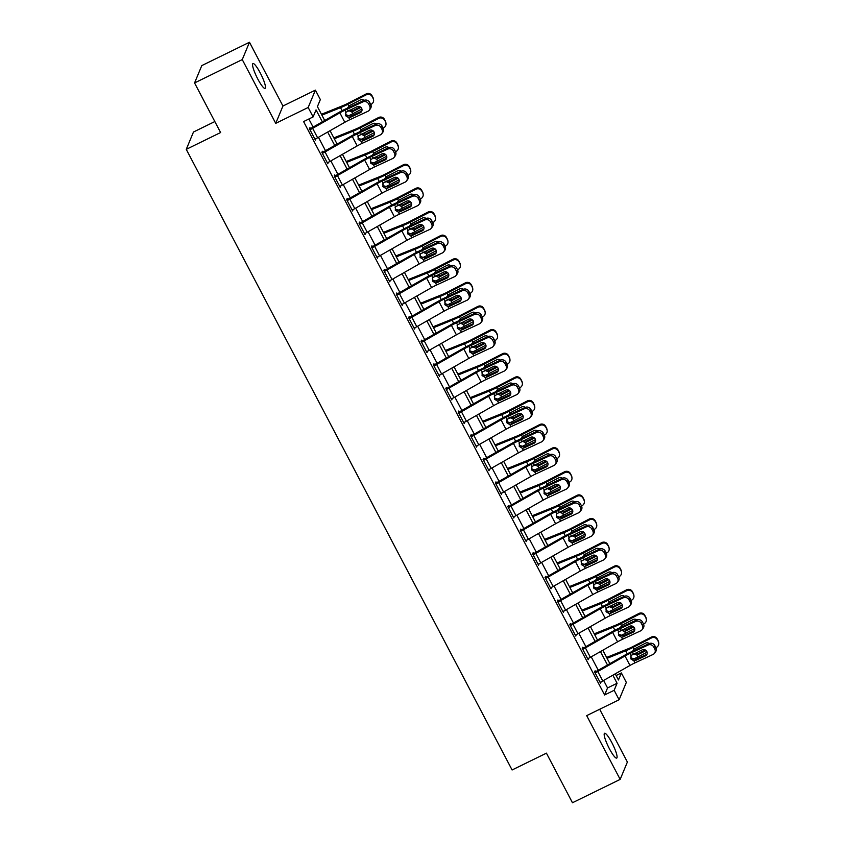 <?xml version="1.0" encoding="UTF-8"?>
<svg xmlns="http://www.w3.org/2000/svg" width="845" height="845" viewBox="0 0 845 845"><rect width="100%" height="100%" fill="white"/><g stroke="black" fill="none" stroke-linecap="round" stroke-linejoin="round"><path stroke-width="1.27" d="M611.875 742.692A13.816 2.472 63.9 0 0 604.555 733.28A13.816 2.472 63.9 0 0 609.382 748.691A13.816 2.472 63.9 0 0 616.702 758.102A13.816 2.472 63.9 0 0 611.875 742.692M260.26 72.955A13.816 2.472 63.9 0 0 252.93 63.544A13.816 2.472 63.9 0 0 257.757 78.955A13.816 2.472 63.9 0 0 265.087 88.366A13.816 2.472 63.9 0 0 260.26 72.955M616.111 675.535L621.381 672.958L626.335 682.411L619.121 699.745L614.157 690.302L617.082 683.267L612.847 675.197M214.831 121.553L193.473 132.021L186.259 149.354L512.091 769.975L546.43 753.159L572.466 802.75L620.167 779.396L627.381 762.053L599.675 709.272M186.259 149.354L220.598 132.538L194.561 82.947L201.786 65.604L249.476 42.25L242.261 59.594L275.734 123.349L308.171 107.473L315.386 90.13L320.35 99.573L317.414 106.607L324.712 120.497M275.734 123.349L282.948 106.016L249.476 42.25M282.948 106.016L315.386 90.13M194.561 82.947L242.261 59.594M322.336 121.849L316.051 109.892L313.125 116.916L303.587 121.585L604.619 694.97L607.544 687.946L603.615 680.457M598.271 670.265L591.215 656.84M585.87 646.647L578.825 633.222M573.47 623.029L566.425 609.615M561.069 599.422L554.024 585.997M548.669 575.804L541.624 562.379M536.269 552.186L529.223 538.761M523.879 528.569L516.834 515.154M511.478 504.951L504.433 491.536M499.078 481.344L492.033 467.919M486.678 457.726L479.633 444.301M474.277 434.108L467.232 420.683M461.888 410.49L454.832 397.076M449.487 386.873L442.442 373.458M437.087 363.265L430.042 349.841M424.686 339.648L417.641 326.223M412.286 316.03L405.241 302.605M399.886 292.412L392.84 278.998M387.496 268.794L380.451 255.38M375.095 245.187L368.05 231.762M362.695 221.57L355.65 208.145M350.295 197.952L343.25 184.527M337.894 174.334L330.849 160.92M325.505 150.727L318.449 137.302M313.104 127.109L308.847 119.008M369.328 110.125A4.32 4.067 -143.4 0 0 369.603 105.805L370.68 104.357A4.32 4.067 36.6 0 1 370.416 108.667L369.328 110.125A4.32 4.067 -143.4 0 1 367.85 111.329L349.819 119.705A10.795 1.648 152.3 0 0 344.813 122.293L317.604 137.788A7.552 1.151 -27.7 0 1 314.932 139.203L309.967 129.75A7.552 1.151 -27.7 0 0 312.639 128.345L339.859 112.839A10.795 1.648 152.3 0 1 344.855 110.262L362.896 101.875L363.973 100.418L345.943 108.804A16.192 2.472 152.3 0 0 338.433 112.681L311.224 128.176L310.453 128.577L309.957 127.637L309.471 128.81L315.428 140.143L315.798 138.76M381.729 133.742A4.32 4.067 -143.4 0 0 382.003 129.422L383.081 127.965A4.32 4.067 36.6 0 1 382.817 132.285L381.729 133.742A4.32 4.067 -143.4 0 1 380.25 134.936L362.22 143.323A10.795 1.648 152.3 0 0 357.213 145.9L329.994 161.406A7.552 1.151 -27.7 0 1 327.332 162.81L322.367 153.367A7.552 1.151 -27.7 0 0 325.04 151.952L352.249 136.457A10.795 1.648 152.3 0 1 357.255 133.869L375.286 125.493L376.374 124.035L358.343 132.422A16.192 2.472 152.3 0 0 350.833 136.298L322.853 152.195L322.357 151.255L321.871 152.427L327.818 163.761L328.198 162.377M394.129 157.35A4.32 4.067 -143.4 0 0 394.404 153.04L395.481 151.582A4.32 4.067 36.6 0 1 395.207 155.902L394.129 157.35A4.32 4.067 -143.4 0 1 392.65 158.554L374.61 166.93A10.795 1.648 152.3 0 0 369.614 169.518L342.394 185.023A7.552 1.151 -27.7 0 1 339.722 186.428L334.768 176.985A7.552 1.151 -27.7 0 0 337.44 175.57L364.649 160.075A10.795 1.648 152.3 0 1 369.656 157.487L387.686 149.111L388.774 147.653L370.733 156.029A16.192 2.472 152.3 0 0 363.234 159.906L335.254 175.813L334.757 174.873L334.271 176.045L340.218 187.379L340.598 185.995M406.529 180.967A4.32 4.067 -143.4 0 0 406.804 176.658L407.882 175.2A4.32 4.067 36.6 0 1 407.607 179.51L406.529 180.967A4.32 4.067 -143.4 0 1 405.051 182.171L387.01 190.547A10.795 1.648 152.3 0 0 382.014 193.135L354.794 208.63A7.552 1.151 -27.7 0 1 352.122 210.046L347.168 200.603A7.552 1.151 -27.7 0 0 349.83 199.188L377.05 183.692A10.795 1.648 152.3 0 1 382.056 181.105L400.086 172.729L401.164 171.271L383.134 179.647A16.192 2.472 152.3 0 0 375.634 183.523L347.654 199.431L347.158 198.48L346.672 199.652L352.618 210.986L352.999 209.613M418.93 204.585A4.32 4.067 -143.4 0 0 419.194 200.276L420.282 198.818A4.32 4.067 36.6 0 1 420.007 203.127L418.93 204.585A4.32 4.067 -143.4 0 1 417.441 205.789L399.41 214.165A10.795 1.648 152.3 0 0 394.404 216.753L367.195 232.248A7.552 1.151 -27.7 0 1 364.522 233.664L359.558 224.221A7.552 1.151 -27.7 0 0 362.23 222.805L389.45 207.3A10.795 1.648 152.3 0 1 394.457 204.722L412.487 196.336L413.564 194.889L395.534 203.265A16.192 2.472 152.3 0 0 388.035 207.141L360.054 223.048L359.558 222.098L359.062 223.27L365.019 234.604L365.399 233.22M431.32 228.203A4.32 4.067 -143.4 0 0 431.594 223.883L432.682 222.436A4.32 4.067 36.6 0 1 432.408 226.745L431.32 228.203A4.32 4.067 -143.4 0 1 429.841 229.407L411.811 237.783A10.795 1.648 152.3 0 0 406.804 240.371L379.595 255.866A7.552 1.151 -27.7 0 1 376.923 257.281L371.958 247.828A7.552 1.151 -27.7 0 0 374.631 246.423L401.85 230.917A10.795 1.648 152.3 0 1 406.846 228.34L424.887 219.953L425.964 218.496L407.934 226.882A16.192 2.472 152.3 0 0 400.424 230.759L373.215 246.254L372.444 246.655L371.948 245.715L371.462 246.888L377.419 258.221L377.789 256.838M443.72 251.821A4.32 4.067 -143.4 0 0 443.995 247.5L445.072 246.043A4.32 4.067 36.6 0 1 444.808 250.363L443.72 251.821A4.32 4.067 -143.4 0 1 442.241 253.014L424.211 261.401A10.795 1.648 152.3 0 0 419.204 263.978L391.985 279.484A7.552 1.151 -27.7 0 1 389.323 280.889L384.359 271.446A7.552 1.151 -27.7 0 0 387.031 270.03L414.251 254.535A10.795 1.648 152.3 0 1 419.247 251.947L437.277 243.571L438.365 242.114L420.335 250.5A16.192 2.472 152.3 0 0 412.825 254.377L384.845 270.273L384.348 269.333L383.862 270.506L389.82 281.839L390.189 280.455M456.12 275.428A4.32 4.067 -143.4 0 0 456.395 271.118L457.472 269.661A4.32 4.067 36.6 0 1 457.208 273.981L456.12 275.428A4.32 4.067 -143.4 0 1 454.642 276.632L436.611 285.008A10.795 1.648 152.3 0 0 431.605 287.596L404.385 303.101A7.552 1.151 -27.7 0 1 401.713 304.506L396.759 295.063A7.552 1.151 -27.7 0 0 399.431 293.648L426.64 278.153A10.795 1.648 152.3 0 1 431.647 275.565L449.677 267.189L450.765 265.731L432.724 274.107A16.192 2.472 152.3 0 0 425.225 277.984L397.245 293.891L396.749 292.951L396.263 294.113L402.209 305.457L402.59 304.073M468.521 299.046A4.32 4.067 -143.4 0 0 468.795 294.736L469.873 293.278A4.32 4.067 36.6 0 1 469.598 297.588L468.521 299.046A4.32 4.067 -143.4 0 1 467.042 300.25L449.001 308.626A10.795 1.648 152.3 0 0 444.005 311.213L416.786 326.709A7.552 1.151 -27.7 0 1 414.113 328.124L409.16 318.681A7.552 1.151 -27.7 0 0 411.832 317.266L439.041 301.771A10.795 1.648 152.3 0 1 444.047 299.183L462.078 290.807L463.166 289.349L445.125 297.725A16.192 2.472 152.3 0 0 437.625 301.602L409.645 317.509L409.149 316.558L408.663 317.731L414.61 329.064L414.99 327.68M480.921 322.663A4.32 4.067 -143.4 0 0 481.185 318.354L482.273 316.896A4.32 4.067 36.6 0 1 481.999 321.206L480.921 322.663A4.32 4.067 -143.4 0 1 479.432 323.867L461.402 332.243A10.795 1.648 152.3 0 0 456.406 334.831L429.186 350.326A7.552 1.151 -27.7 0 1 426.514 351.742L421.56 342.288A7.552 1.151 -27.7 0 0 424.222 340.884L451.441 325.378A10.795 1.648 152.3 0 1 456.448 322.801L474.478 314.414L475.555 312.967L457.525 321.343A16.192 2.472 152.3 0 0 450.026 325.219L422.046 341.126L421.549 340.176L421.063 341.348L427.01 352.682L427.39 351.298M493.322 346.281A4.32 4.067 -143.4 0 0 493.586 341.961L494.674 340.514A4.32 4.067 36.6 0 1 494.399 344.823L493.322 346.281A4.32 4.067 -143.4 0 1 491.832 347.475L473.802 355.861A10.795 1.648 152.3 0 0 468.795 358.438L441.586 373.944A7.552 1.151 -27.7 0 1 438.914 375.36L433.95 365.906A7.552 1.151 -27.7 0 0 436.622 364.501L463.842 348.996A10.795 1.648 152.3 0 1 468.838 346.408L486.878 338.032L487.956 336.574L469.926 344.961A16.192 2.472 152.3 0 0 462.416 348.837L434.446 364.734L433.95 363.794L433.453 364.966L439.411 376.3L439.78 374.916M505.711 369.888A4.32 4.067 -143.4 0 0 505.986 365.579L507.063 364.121A4.32 4.067 36.6 0 1 506.799 368.441L505.711 369.888A4.32 4.067 -143.4 0 1 504.233 371.092L486.202 379.479A10.795 1.648 152.3 0 0 481.196 382.056L453.976 397.562A7.552 1.151 -27.7 0 1 451.314 398.967L446.35 389.524A7.552 1.151 -27.7 0 0 449.022 388.108L476.242 372.613A10.795 1.648 152.3 0 1 481.238 370.025L499.279 361.649L500.356 360.192L482.326 368.568A16.192 2.472 152.3 0 0 474.816 372.444L447.607 387.95L446.836 388.351L446.34 387.411L445.854 388.584L451.811 399.917L452.181 398.534M518.112 393.506A4.32 4.067 -143.4 0 0 518.386 389.196L519.464 387.739A4.32 4.067 36.6 0 1 519.2 392.048L518.112 393.506A4.32 4.067 -143.4 0 1 516.633 394.71L498.603 403.086A10.795 1.648 152.3 0 0 493.596 405.674L466.377 421.169A7.552 1.151 -27.7 0 1 463.704 422.584L458.75 413.142A7.552 1.151 -27.7 0 0 461.423 411.726L488.632 396.231A10.795 1.648 152.3 0 1 493.638 393.643L511.669 385.267L512.757 383.81L494.726 392.186A16.192 2.472 152.3 0 0 487.216 396.062L459.236 411.969L458.74 411.019L458.254 412.191L464.201 423.535L464.581 422.151M530.512 417.124A4.32 4.067 -143.4 0 0 530.787 412.814L531.864 411.357A4.32 4.067 36.6 0 1 531.589 415.666L530.512 417.124A4.32 4.067 -143.4 0 1 529.033 418.328L510.993 426.704A10.795 1.648 152.3 0 0 505.997 429.292L478.777 444.787A7.552 1.151 -27.7 0 1 476.105 446.202L471.151 436.759A7.552 1.151 -27.7 0 0 473.823 435.344L501.032 419.849A10.795 1.648 152.3 0 1 506.039 417.261L524.069 408.885L525.157 407.427L507.116 415.803A16.192 2.472 152.3 0 0 499.617 419.68L471.637 435.587L471.14 434.636L470.654 435.809L476.601 447.142L476.981 445.759M542.912 440.741A4.32 4.067 -143.4 0 0 543.177 436.432L544.264 434.974A4.32 4.067 36.6 0 1 543.99 439.284L542.912 440.741A4.32 4.067 -143.4 0 1 541.434 441.946L523.393 450.322A10.795 1.648 152.3 0 0 518.397 452.909L491.177 468.405A7.552 1.151 -27.7 0 1 488.505 469.82L483.551 460.367A7.552 1.151 -27.7 0 0 486.213 458.962L513.433 443.456A10.795 1.648 152.3 0 1 518.439 440.879L536.469 432.492L537.547 431.045L519.517 439.421A16.192 2.472 152.3 0 0 512.017 443.298L484.037 459.194L483.541 458.254L483.055 459.426L489.001 470.76L489.382 469.376M555.313 464.359A4.32 4.067 -143.4 0 0 555.577 460.039L556.665 458.592A4.32 4.067 36.6 0 1 556.39 462.902L555.313 464.359A4.32 4.067 -143.4 0 1 553.824 465.553L535.793 473.939A10.795 1.648 152.3 0 0 530.787 476.517L503.578 492.022A7.552 1.151 -27.7 0 1 500.905 493.438L495.941 483.984A7.552 1.151 -27.7 0 0 498.613 482.579L525.833 467.074A10.795 1.648 152.3 0 1 530.84 464.486L548.87 456.11L549.947 454.652L531.917 463.039A16.192 2.472 152.3 0 0 524.407 466.915L496.437 482.812L495.941 481.872L495.445 483.044L501.402 494.378L501.782 492.994M567.703 487.966A4.32 4.067 -143.4 0 0 567.977 483.657L569.065 482.199A4.32 4.067 36.6 0 1 568.791 486.519L567.703 487.966A4.32 4.067 -143.4 0 1 566.224 489.17L548.194 497.557A10.795 1.648 152.3 0 0 543.187 500.134L515.978 515.64A7.552 1.151 -27.7 0 1 513.306 517.045L508.341 507.602A7.552 1.151 -27.7 0 0 511.014 506.187L538.233 490.691A10.795 1.648 152.3 0 1 543.229 488.104L561.27 479.728L562.347 478.27L544.317 486.646A16.192 2.472 152.3 0 0 536.807 490.522L509.598 506.028L508.827 506.43L508.331 505.49L507.845 506.662L513.802 517.996L514.172 516.612M580.103 511.584A4.32 4.067 -143.4 0 0 580.378 507.275L581.455 505.817A4.32 4.067 36.6 0 1 581.191 510.126L580.103 511.584A4.32 4.067 -143.4 0 1 578.624 512.788L560.594 521.164A10.795 1.648 152.3 0 0 555.587 523.752L528.368 539.247A7.552 1.151 -27.7 0 1 525.706 540.663L520.742 531.22A7.552 1.151 -27.7 0 0 523.414 529.804L550.634 514.309A10.795 1.648 152.3 0 1 555.63 511.721L573.66 503.345L574.748 501.888L556.718 510.264A16.192 2.472 152.3 0 0 549.208 514.14L521.228 530.047L520.731 529.097L520.245 530.269L526.203 541.613L526.572 540.23M592.503 535.202A4.32 4.067 -143.4 0 0 592.778 530.892L593.855 529.435A4.32 4.067 36.6 0 1 593.591 533.744L592.503 535.202A4.32 4.067 -143.4 0 1 591.025 536.406L572.995 544.782A10.795 1.648 152.3 0 0 567.988 547.37L540.768 562.865A7.552 1.151 -27.7 0 1 538.096 564.28L533.142 554.838A7.552 1.151 -27.7 0 0 535.814 553.422L563.023 537.916A10.795 1.648 152.3 0 1 568.03 535.339L586.06 526.953L587.148 525.505L569.107 533.882A16.192 2.472 152.3 0 0 561.608 537.758L533.628 553.665L533.132 552.714L532.646 553.887L538.592 565.22L538.973 563.837M604.904 558.82A4.32 4.067 -143.4 0 0 605.178 554.5L606.256 553.053A4.32 4.067 36.6 0 1 605.981 557.362L604.904 558.82A4.32 4.067 -143.4 0 1 603.425 560.024L585.384 568.4A10.795 1.648 152.3 0 0 580.388 570.988L553.169 586.483A7.552 1.151 -27.7 0 1 550.496 587.898L545.543 578.445A7.552 1.151 -27.7 0 0 548.204 577.04L575.424 561.534A10.795 1.648 152.3 0 1 580.43 558.957L598.461 550.57L599.549 549.123L581.508 557.499A16.192 2.472 152.3 0 0 574.009 561.376L546.028 577.272L545.532 576.332L545.046 577.505L550.993 588.838L551.373 587.455M617.304 582.437A4.32 4.067 -143.4 0 0 617.568 578.117L618.656 576.67A4.32 4.067 36.6 0 1 618.382 580.98L617.304 582.437A4.32 4.067 -143.4 0 1 615.815 583.631L597.785 592.018A10.795 1.648 152.3 0 0 592.789 594.595L565.569 610.101A7.552 1.151 -27.7 0 1 562.897 611.505L557.932 602.062A7.552 1.151 -27.7 0 0 560.605 600.647L587.824 585.152A10.795 1.648 152.3 0 1 592.831 582.564L610.861 574.188L611.938 572.73L593.908 581.117A16.192 2.472 152.3 0 0 586.409 584.994L558.429 600.89L557.932 599.95L557.446 601.122L563.393 612.456L563.773 611.072M629.705 606.045A4.32 4.067 -143.4 0 0 629.969 601.735L631.057 600.277A4.32 4.067 36.6 0 1 630.782 604.597L629.705 606.045A4.32 4.067 -143.4 0 1 628.215 607.249L610.185 615.625A10.795 1.648 152.3 0 0 605.178 618.213L577.969 633.718A7.552 1.151 -27.7 0 1 575.297 635.123L570.333 625.68A7.552 1.151 -27.7 0 0 573.005 624.265L600.225 608.77A10.795 1.648 152.3 0 1 605.221 606.182L623.261 597.806L624.339 596.348L606.309 604.724A16.192 2.472 152.3 0 0 598.799 608.601L571.59 624.106L570.819 624.508L570.333 623.568L569.836 624.74L575.794 636.074L576.163 634.69M642.094 629.662A4.32 4.067 -143.4 0 0 642.369 625.353L643.446 623.895A4.32 4.067 36.6 0 1 643.182 628.205L642.094 629.662A4.32 4.067 -143.4 0 1 640.616 630.866L622.585 639.242A10.795 1.648 152.3 0 0 617.579 641.83L590.359 657.326A7.552 1.151 -27.7 0 1 587.697 658.741L582.733 649.298A7.552 1.151 -27.7 0 0 585.405 647.883L612.625 632.387A10.795 1.648 152.3 0 1 617.621 629.8L635.662 621.424L636.739 619.966L618.709 628.342A16.192 2.472 152.3 0 0 611.199 632.218L583.99 647.724L583.219 648.126L582.723 647.175L582.237 648.347L588.194 659.681L588.564 658.308M654.495 653.28A4.32 4.067 -143.4 0 0 654.769 648.971L655.847 647.513A4.32 4.067 36.6 0 1 655.583 651.822L654.495 653.28A4.32 4.067 -143.4 0 1 653.016 654.484L634.986 662.86A10.795 1.648 152.3 0 0 629.979 665.448L602.76 680.943A7.552 1.151 -27.7 0 1 600.087 682.359L595.134 672.916A7.552 1.151 -27.7 0 0 597.806 671.5L625.015 655.995A10.795 1.648 152.3 0 1 630.021 653.417L648.052 645.031L649.14 643.584L631.109 651.96A16.192 2.472 152.3 0 0 623.599 655.836L595.619 671.743L595.123 670.793L594.637 671.965L600.584 683.299L600.964 681.915M619.121 699.745L586.683 715.63L620.167 779.396M604.619 694.97L614.157 690.302M313.125 116.916L308.171 107.473M615.223 673.845L618.455 679.993L621.381 672.958M330.068 130.69L337.113 144.115M342.457 154.308L349.503 167.722M354.858 177.925L361.903 191.34M367.258 201.532L374.303 214.957M379.658 225.15L386.704 238.575M392.059 248.768L399.104 262.193M404.449 272.386L411.504 285.8M416.849 295.993L423.894 309.418M429.249 319.611L436.295 333.036M441.65 343.228L448.695 356.653M454.05 366.846L461.095 380.271M466.451 390.464L473.496 403.878M478.84 414.071L485.886 427.496M491.241 437.689L498.286 451.114M503.641 461.307L510.686 474.732M516.041 484.924L523.087 498.339M528.442 508.542L535.487 521.957M540.832 532.149L547.887 545.574M553.232 555.767L560.277 569.192M565.632 579.385L572.678 592.81M578.033 603.003L585.078 616.417M590.433 626.62L597.478 640.035M602.823 650.227L609.879 663.652M607.502 665.004L600.446 651.59M595.102 641.387L588.057 627.972M582.701 617.779L575.656 604.355M570.301 594.162L563.256 580.737M557.901 570.544L550.855 557.119M545.5 546.926L538.455 533.512M533.111 523.308L526.055 509.894M520.71 499.701L513.665 486.276M508.31 476.084L501.265 462.659M495.909 452.466L488.864 439.041M483.509 428.848L476.464 415.434M471.119 405.23L464.063 391.816M458.719 381.623L451.674 368.198M446.318 358.005L439.273 344.58M433.918 334.388L426.873 320.963M421.518 310.77L414.472 297.355M409.117 287.163L402.072 273.738M396.727 263.545L389.682 250.12M384.327 239.927L377.282 226.502M371.927 216.309L364.882 202.895M359.526 192.692L352.481 179.277M347.126 169.084L340.081 155.66M334.736 145.467L327.68 132.042M607.544 687.946L617.082 683.267M315.037 139.404L315.914 138.971M327.438 163.022L328.314 162.589M339.827 186.629L340.704 186.206M352.228 210.247L353.104 209.824M364.628 233.864L365.505 233.431M377.028 257.482L377.905 257.049M389.429 281.1L390.305 280.667M401.819 304.707L402.706 304.284M414.219 328.325L415.096 327.892M426.619 351.942L427.496 351.509M439.02 375.56L439.896 375.127M451.42 399.178L452.297 398.745M463.82 422.785L464.697 422.363M476.21 446.403L477.087 445.97M488.611 470.021L489.487 469.588M501.011 493.638L501.888 493.205M513.411 517.246L514.288 516.823M525.812 540.863L526.688 540.441M538.202 564.481L539.089 564.048M550.602 588.099L551.479 587.666M563.002 611.717L563.879 611.284M575.403 635.324L576.279 634.901M587.803 658.942L588.68 658.519M600.203 682.559L601.08 682.126M310.453 128.577L309.576 129.01M345.563 112.934L345.932 114.719L350.569 116.283L350.316 117.36L360.234 112.755L361.311 111.297L350.569 116.283M370.68 104.357L369.698 102.467L368.61 103.924A4.32 4.067 -143.4 0 0 362.896 101.875M361.311 111.297A3.454 3.253 -143.4 0 0 361.85 110.98M363.973 100.418A4.32 4.067 36.6 0 1 369.698 102.467M369.603 105.805L368.61 103.924M350.316 117.36L348.753 117.666L345.679 115.776L345.922 112.29L357.055 106.702A3.454 3.253 36.6 0 1 361.417 111.783A3.454 3.253 36.6 0 1 360.234 112.755M347.527 116.251A16.192 2.472 -27.7 0 0 352.777 113.737L361.913 109.047M370.754 104.495L371.282 104.231A4.32 4.257 172.5 0 0 373.131 98.474L373.015 97.608A4.32 4.257 -7.5 0 1 373.469 99.013L373.575 99.89M321.913 115.163L340.524 107.664A16.192 2.472 -27.7 0 0 347.813 104.294L366.318 94.777L366.212 93.911A4.32 4.257 -7.5 0 1 372.022 95.717L373.015 97.608M321.449 114.286L342.838 105.667A10.795 1.648 -27.7 0 0 347.707 103.428L366.212 93.911M360.921 107.4L351.858 111.984L347.791 110.262M347.464 108.097L349.291 105.699L360.308 100.027A3.454 3.412 -7.5 0 1 364.058 100.386M372.022 95.717L373.131 98.474M372.138 96.583A4.32 4.257 172.5 0 0 366.318 94.777M349.566 110.188L353.199 110.441L360.171 106.85M322.853 152.195L321.977 152.628M357.953 136.552L358.333 138.337L362.97 139.9L362.716 140.978L372.634 136.362L373.712 134.915L362.97 139.9M383.081 127.965L382.088 126.085L381.01 127.532A4.32 4.067 -143.4 0 0 375.286 125.493M373.712 134.915A3.454 3.253 -143.4 0 0 374.25 134.598M376.374 124.035A4.32 4.067 36.6 0 1 382.088 126.085M382.003 129.422L381.01 127.532M362.716 140.978L361.153 141.284L358.079 139.393L358.322 135.908L369.455 130.32A3.454 3.253 36.6 0 1 373.817 135.401A3.454 3.253 36.6 0 1 372.634 136.362M335.254 175.813L334.377 176.246M370.353 160.159L370.733 161.955L375.37 163.518L375.106 164.585L385.024 159.98L386.112 158.522L375.37 163.518M395.481 151.582L394.488 149.692L393.411 151.149A4.32 4.067 -143.4 0 0 387.686 149.111M386.112 158.522A3.454 3.253 -143.4 0 0 386.64 158.205M388.774 147.653A4.32 4.067 36.6 0 1 394.488 149.692M394.404 153.04L393.411 151.149M375.106 164.585L373.543 164.902L370.48 163.011L370.723 159.525L381.855 153.938A3.454 3.253 36.6 0 1 386.218 159.018A3.454 3.253 36.6 0 1 385.024 159.98M347.654 199.431L346.777 199.853M382.753 183.777L383.134 185.573L387.77 187.136L387.506 188.203L397.425 183.597L398.513 182.14L387.77 187.136M407.882 175.2L406.889 173.309L405.811 174.767A4.32 4.067 -143.4 0 0 400.086 172.729M398.513 182.14A3.454 3.253 -143.4 0 0 399.041 181.823M401.164 171.271A4.32 4.067 36.6 0 1 406.889 173.309M406.804 176.658L405.811 174.767M387.506 188.203L385.943 188.519L382.88 186.629L383.123 183.143L394.256 177.556A3.454 3.253 36.6 0 1 398.608 182.636A3.454 3.253 36.6 0 1 397.425 183.597M359.928 139.858A16.192 2.472 -27.7 0 0 365.177 137.355L374.314 132.654M383.155 128.113L383.683 127.838A4.32 4.257 172.5 0 0 385.531 122.092L385.415 121.226A4.32 4.257 -7.5 0 1 385.869 122.631L385.975 123.507M334.303 138.77L352.925 131.281A16.192 2.472 -27.7 0 0 360.213 127.912L378.718 118.395L378.602 117.529A4.32 4.257 -7.5 0 1 384.422 119.335L385.415 121.226M333.849 137.904L355.238 129.285A10.795 1.648 -27.7 0 0 360.097 127.035L378.602 117.529M373.321 131.007L364.258 135.601L360.192 133.88M359.864 131.714L361.132 129.665L372.708 123.645A3.454 3.412 -7.5 0 1 376.458 124.004M384.422 119.335L385.531 122.092M384.538 120.201A4.32 4.257 172.5 0 0 378.718 118.395M361.966 133.806L365.589 134.049L372.571 130.468M372.328 163.476A16.192 2.472 -27.7 0 0 377.578 160.972L386.714 156.272M395.555 151.73L396.083 151.456A4.32 4.257 172.5 0 0 397.932 145.71L397.815 144.844A4.32 4.257 -7.5 0 1 398.259 146.248L398.375 147.114M346.703 162.388L365.325 154.899A16.192 2.472 -27.7 0 0 372.613 151.53L391.119 142.013L391.003 141.147A4.32 4.257 -7.5 0 1 396.823 142.953L397.815 144.844M346.249 161.511L367.638 152.903A10.795 1.648 -27.7 0 0 372.497 150.653L391.003 141.147M385.711 154.624L376.648 159.219L372.592 157.487M372.254 155.322L374.082 152.924L385.109 147.262A3.454 3.412 -7.5 0 1 388.858 147.611M396.823 142.953L397.932 145.71M396.939 143.819A4.32 4.257 172.5 0 0 391.119 142.013M374.356 157.413L377.99 157.666L384.971 154.086M384.728 187.094A16.192 2.472 -27.7 0 0 389.967 184.59L399.104 179.89M407.955 175.348L408.473 175.073A4.32 4.257 172.5 0 0 410.332 169.327L410.216 168.451A4.32 4.257 -7.5 0 1 410.659 169.866L410.776 170.732M359.104 186.006L377.715 178.506A16.192 2.472 -27.7 0 0 385.014 175.137L403.519 165.631L403.403 164.754A4.32 4.257 -7.5 0 1 409.223 166.56L410.216 168.451M358.65 185.129L380.039 176.52A10.795 1.648 -27.7 0 0 384.897 174.271L403.403 164.754M398.111 178.242L389.049 182.837L384.993 181.105M384.655 178.939L386.482 176.542L397.509 170.88A3.454 3.412 -7.5 0 1 401.259 171.229M409.223 166.56L410.332 169.327M409.339 167.437A4.32 4.257 172.5 0 0 403.519 165.631M386.757 181.031L390.39 181.284L397.372 177.693M360.054 223.048L359.178 223.471M395.154 207.395L395.534 209.18L400.16 210.743L399.907 211.82L409.825 207.215L410.902 205.757L400.16 210.743M420.282 198.818L419.289 196.927L418.201 198.385A4.32 4.067 -143.4 0 0 412.487 196.336M410.902 205.757A3.454 3.253 -143.4 0 0 411.441 205.441M413.564 194.889A4.32 4.067 36.6 0 1 419.289 196.927M419.194 200.276L418.201 198.385M399.907 211.82L398.344 212.127L395.28 210.236L395.523 206.75L406.656 201.163A3.454 3.253 36.6 0 1 411.008 206.254A3.454 3.253 36.6 0 1 409.825 207.215M397.129 210.711A16.192 2.472 -27.7 0 0 402.368 208.197L411.504 203.508M420.356 198.955L420.873 198.691A4.32 4.257 172.5 0 0 422.722 192.935L422.616 192.069A4.32 4.257 -7.5 0 1 423.06 193.484L423.176 194.35M371.504 209.623L390.115 202.124A16.192 2.472 -27.7 0 0 397.414 198.755L415.92 189.238L415.803 188.372A4.32 4.257 -7.5 0 1 421.623 190.178L422.616 192.069M371.039 208.747L392.439 200.138A10.795 1.648 -27.7 0 0 397.298 197.888L415.803 188.372M410.512 201.86L401.449 206.444L397.393 204.722M397.055 202.557L398.882 200.159L409.909 194.487A3.454 3.412 -7.5 0 1 413.649 194.846M421.623 190.178L422.722 192.935M421.729 191.054A4.32 4.257 172.5 0 0 415.92 189.238M399.157 204.648L402.79 204.902L409.772 201.311M372.444 246.655L371.568 247.089M407.554 231.012L407.934 232.797L412.561 234.361L412.307 235.438L422.225 230.822L423.303 229.375L412.561 234.361M432.682 222.436L431.689 220.545L430.601 222.003A4.32 4.067 -143.4 0 0 424.887 219.953M423.303 229.375A3.454 3.253 -143.4 0 0 423.841 229.058M425.964 218.496A4.32 4.067 36.6 0 1 431.689 220.545M431.594 223.883L430.601 222.003M412.307 235.438L410.744 235.744L407.67 233.854L407.924 230.368L419.046 224.781A3.454 3.253 36.6 0 1 423.408 229.861A3.454 3.253 36.6 0 1 422.225 230.822M384.845 270.273L383.968 270.706M419.954 254.63L420.324 256.415L424.961 257.978L424.708 259.056L434.626 254.44L435.703 252.982L424.961 257.978M445.072 246.043L444.079 244.163L443.002 245.61A4.32 4.067 -143.4 0 0 437.277 243.571M435.703 252.982A3.454 3.253 -143.4 0 0 436.242 252.676M438.365 242.114A4.32 4.067 36.6 0 1 444.079 244.163M443.995 247.5L443.002 245.61M424.708 259.056L423.144 259.362L420.071 257.471L420.314 253.986L431.446 248.398A3.454 3.253 36.6 0 1 435.809 253.479A3.454 3.253 36.6 0 1 434.626 254.44M397.245 293.891L396.368 294.324M432.344 278.237L432.724 280.033L437.361 281.596L437.097 282.663L447.026 278.058L448.103 276.6L437.361 281.596M457.472 269.661L456.48 267.77L455.402 269.228A4.32 4.067 -143.4 0 0 449.677 267.189M448.103 276.6A3.454 3.253 -143.4 0 0 448.642 276.283M450.765 265.731A4.32 4.067 36.6 0 1 456.48 267.77M456.395 271.118L455.402 269.228M437.097 282.663L435.534 282.98L432.471 281.089L432.714 277.604L443.847 272.016A3.454 3.253 36.6 0 1 448.209 277.097A3.454 3.253 36.6 0 1 447.026 278.058M409.645 317.509L408.769 317.931M444.745 301.855L445.125 303.651L449.762 305.214L449.498 306.281L459.416 301.676L460.504 300.218L449.762 305.214M469.873 293.278L468.88 291.388L467.803 292.845A4.32 4.067 -143.4 0 0 462.078 290.807M460.504 300.218A3.454 3.253 -143.4 0 0 461.032 299.901M463.166 289.349A4.32 4.067 36.6 0 1 468.88 291.388M468.795 294.736L467.803 292.845M449.498 306.281L447.934 306.598L444.871 304.707L445.114 301.221L456.247 295.623A3.454 3.253 36.6 0 1 460.609 300.714A3.454 3.253 36.6 0 1 459.416 301.676M422.046 341.126L421.169 341.549M457.145 325.473L457.525 327.258L462.162 328.821L461.898 329.899L471.816 325.293L472.904 323.836L462.162 328.821M482.273 316.896L481.28 315.005L480.203 316.463A4.32 4.067 -143.4 0 0 474.478 314.414M472.904 323.836A3.454 3.253 -143.4 0 0 473.432 323.519M475.555 312.967A4.32 4.067 36.6 0 1 481.28 315.005M481.185 318.354L480.203 316.463M461.898 329.899L460.335 330.205L457.272 328.314L457.515 324.829L468.648 319.241A3.454 3.253 36.6 0 1 472.999 324.332A3.454 3.253 36.6 0 1 471.816 325.293M409.519 234.329A16.192 2.472 -27.7 0 0 414.768 231.815L423.905 227.125M432.746 222.573L433.274 222.309A4.32 4.257 172.5 0 0 435.122 216.552L435.006 215.686A4.32 4.257 -7.5 0 1 435.46 217.091L435.576 217.968M383.905 233.241L402.516 225.742A16.192 2.472 -27.7 0 0 409.814 222.372L428.309 212.856L428.204 211.989A4.32 4.257 -7.5 0 1 434.024 213.796L435.006 215.686M383.44 232.364L404.829 223.745A10.795 1.648 -27.7 0 0 409.698 221.506L428.204 211.989M422.912 225.478L413.849 230.062L409.783 228.34M409.455 226.175L411.283 223.777L422.31 218.105A3.454 3.412 -7.5 0 1 426.049 218.464M434.024 213.796L435.122 216.552M434.129 214.662A4.32 4.257 172.5 0 0 428.309 212.856M411.557 228.266L415.191 228.52L422.162 224.928M421.919 257.936A16.192 2.472 -27.7 0 0 427.169 255.433L436.305 250.733M445.146 246.191L445.674 245.916A4.32 4.257 172.5 0 0 447.523 240.17L447.406 239.304A4.32 4.257 -7.5 0 1 447.861 240.709L447.966 241.585M396.294 256.848L414.916 249.359A16.192 2.472 -27.7 0 0 422.204 245.99L440.71 236.473L440.604 235.607A4.32 4.257 -7.5 0 1 446.413 237.413L447.406 239.304M395.84 255.972L417.229 247.363A10.795 1.648 -27.7 0 0 422.099 245.113L440.604 235.607M435.312 249.085L426.25 253.68L422.183 251.958M421.856 249.793L423.683 247.384L434.7 241.723A3.454 3.412 -7.5 0 1 438.449 242.082M446.413 237.413L447.523 240.17M446.53 238.279A4.32 4.257 172.5 0 0 440.71 236.473M423.958 251.884L427.581 252.127L434.562 248.546M434.319 281.554A16.192 2.472 -27.7 0 0 439.569 279.051L448.706 274.35M457.546 269.808L458.074 269.534A4.32 4.257 172.5 0 0 459.923 263.788L459.807 262.911A4.32 4.257 -7.5 0 1 460.25 264.327L460.367 265.193M408.695 280.466L427.316 272.977A16.192 2.472 -27.7 0 0 434.605 269.608L453.11 260.091L452.994 259.225A4.32 4.257 -7.5 0 1 458.814 261.031L459.807 262.911M408.241 279.589L429.63 270.981A10.795 1.648 -27.7 0 0 434.488 268.731L452.994 259.225M447.713 272.703L438.65 277.297L434.583 275.565M434.245 273.4L435.524 271.351L447.1 265.341A3.454 3.412 -7.5 0 1 450.85 265.689M458.814 261.031L459.923 263.788M458.93 261.897A4.32 4.257 172.5 0 0 453.11 260.091M436.347 275.491L439.981 275.745L446.963 272.153M446.72 305.172A16.192 2.472 -27.7 0 0 451.959 302.668L461.095 297.968M469.947 293.416L470.464 293.152A4.32 4.257 172.5 0 0 472.323 287.406L472.207 286.529A4.32 4.257 -7.5 0 1 472.651 287.944L472.767 288.81M421.095 304.084L439.706 296.584A16.192 2.472 -27.7 0 0 447.005 293.215L465.51 283.709L465.394 282.832A4.32 4.257 -7.5 0 1 471.214 284.638L472.207 286.529M420.641 303.207L442.03 294.599A10.795 1.648 -27.7 0 0 446.889 292.349L465.394 282.832M460.102 296.32L451.04 300.915L446.984 299.183M446.646 297.017L448.473 294.62L459.5 288.958A3.454 3.412 -7.5 0 1 463.25 289.307M471.214 284.638L472.323 287.406M471.33 285.515A4.32 4.257 172.5 0 0 465.51 283.709M448.748 299.109L452.381 299.362L459.363 295.771M459.12 328.789A16.192 2.472 -27.7 0 0 464.359 326.276L473.496 321.586M482.347 317.033L482.865 316.769A4.32 4.257 172.5 0 0 484.713 311.013L484.607 310.147A4.32 4.257 -7.5 0 1 485.051 311.562L485.167 312.428M433.496 327.702L452.107 320.202A16.192 2.472 -27.7 0 0 459.405 316.833L477.911 307.316L477.795 306.45A4.32 4.257 -7.5 0 1 483.615 308.256L484.607 310.147M433.031 326.825L454.43 318.206A10.795 1.648 -27.7 0 0 459.289 315.967L477.795 306.45M472.503 319.938L463.44 324.522L459.384 322.801M459.046 320.635L460.874 318.238L471.901 312.565A3.454 3.412 -7.5 0 1 475.65 312.925M483.615 308.256L484.713 311.013M483.731 309.133A4.32 4.257 172.5 0 0 477.911 307.316M461.148 322.727L464.782 322.98L471.763 319.389M434.446 364.734L433.559 365.167M469.545 349.091L469.926 350.876L474.552 352.439L474.298 353.516L484.217 348.9L485.294 347.453L474.552 352.439M494.674 340.514L493.681 338.623L492.593 340.081A4.32 4.067 -143.4 0 0 486.878 338.032M485.294 347.453A3.454 3.253 -143.4 0 0 485.833 347.137M487.956 336.574A4.32 4.067 36.6 0 1 493.681 338.623M493.586 341.961L492.593 340.081M474.298 353.516L472.735 353.823L469.672 351.932L469.915 348.446L481.037 342.859A3.454 3.253 36.6 0 1 485.4 347.939A3.454 3.253 36.6 0 1 484.217 348.9M471.51 352.407A16.192 2.472 -27.7 0 0 476.76 349.893L485.896 345.204M494.737 340.651L495.265 340.387A4.32 4.257 172.5 0 0 497.113 334.631L497.008 333.764A4.32 4.257 -7.5 0 1 497.451 335.169L497.568 336.046M445.896 351.319L464.507 343.82A16.192 2.472 -27.7 0 0 471.806 340.45L490.311 330.934L490.195 330.068A4.32 4.257 -7.5 0 1 496.015 331.874L497.008 333.764M445.431 350.443L466.82 341.824A10.795 1.648 -27.7 0 0 471.69 339.584L490.195 330.068M484.903 343.545L475.841 348.14L471.774 346.418M471.447 344.253L473.274 341.855L484.301 336.183A3.454 3.412 -7.5 0 1 488.04 336.542M496.015 331.874L497.113 334.631M496.121 332.74A4.32 4.257 172.5 0 0 490.311 330.934M473.549 346.344L477.182 346.598L484.153 343.007M446.836 388.351L445.959 388.784M481.946 372.698L482.315 374.493L486.952 376.057L486.699 377.134L496.617 372.518L497.694 371.061L486.952 376.057M507.063 364.121L506.081 362.241L504.993 363.688A4.32 4.067 -143.4 0 0 499.279 361.649M497.694 371.061A3.454 3.253 -143.4 0 0 498.233 370.754M500.356 360.192A4.32 4.067 36.6 0 1 506.081 362.241M505.986 365.579L504.993 363.688M486.699 377.134L485.136 377.44L482.062 375.55L482.305 372.064L493.438 366.476A3.454 3.253 36.6 0 1 497.8 371.557A3.454 3.253 36.6 0 1 496.617 372.518M483.91 376.014A16.192 2.472 -27.7 0 0 489.16 373.511L498.296 368.811M507.137 364.269L507.665 363.994A4.32 4.257 172.5 0 0 509.514 358.248L509.398 357.382A4.32 4.257 -7.5 0 1 509.852 358.787L509.957 359.664M458.296 374.926L476.907 367.438A16.192 2.472 -27.7 0 0 484.196 364.068L502.701 354.551L502.595 353.685A4.32 4.257 -7.5 0 1 508.405 355.491L509.398 357.382M457.832 374.05L479.221 365.441A10.795 1.648 -27.7 0 0 484.09 363.192L502.595 353.685M497.304 367.163L488.241 371.758L484.174 370.036M483.847 367.871L485.674 365.462L496.691 359.801A3.454 3.412 -7.5 0 1 500.441 360.16M508.405 355.491L509.514 358.248M508.521 356.358A4.32 4.257 172.5 0 0 502.701 354.551M485.949 369.962L489.582 370.205L496.554 366.624M459.236 411.969L458.36 412.402M494.336 396.316L494.716 398.111L499.353 399.674L499.099 400.741L509.017 396.136L510.095 394.678L499.353 399.674M519.464 387.739L518.471 385.848L517.393 387.306A4.32 4.067 -143.4 0 0 511.669 385.267M510.095 394.678A3.454 3.253 -143.4 0 0 510.633 394.361M512.757 383.81A4.32 4.067 36.6 0 1 518.471 385.848M518.386 389.196L517.393 387.306M499.099 400.741L497.536 401.058L494.462 399.167L494.705 395.682L505.838 390.094A3.454 3.253 36.6 0 1 510.2 395.175A3.454 3.253 36.6 0 1 509.017 396.136M496.311 399.632A16.192 2.472 -27.7 0 0 501.56 397.129L510.697 392.429M519.538 387.887L520.066 387.612A4.32 4.257 172.5 0 0 521.914 381.866L521.798 380.989A4.32 4.257 -7.5 0 1 522.242 382.405L522.358 383.271M470.686 398.544L489.308 391.055A16.192 2.472 -27.7 0 0 496.596 387.675L515.101 378.169L514.985 377.292A4.32 4.257 -7.5 0 1 520.805 379.109L521.798 380.989M470.232 397.668L491.621 389.059A10.795 1.648 -27.7 0 0 496.48 386.809L514.985 377.292M509.704 390.781L500.641 395.375L496.575 393.643M496.247 391.478L497.515 389.429L509.091 383.419A3.454 3.412 -7.5 0 1 512.841 383.767M520.805 379.109L521.914 381.866M520.921 379.975A4.32 4.257 172.5 0 0 515.101 378.169M498.349 393.569L501.972 393.823L508.954 390.232M471.637 435.587L470.76 436.009M506.736 419.933L507.116 421.729L511.753 423.292L511.489 424.359L521.407 419.754L522.495 418.296L511.753 423.292M531.864 411.357L530.871 409.466L529.794 410.923A4.32 4.067 -143.4 0 0 524.069 408.885M522.495 418.296A3.454 3.253 -143.4 0 0 523.023 417.979M525.157 407.427A4.32 4.067 36.6 0 1 530.871 409.466M530.787 412.814L529.794 410.923M511.489 424.359L509.926 424.665L506.863 422.785L507.106 419.289L518.238 413.701A3.454 3.253 36.6 0 1 522.601 418.793A3.454 3.253 36.6 0 1 521.407 419.754M508.711 423.25A16.192 2.472 -27.7 0 0 513.961 420.747L523.087 416.046M531.938 411.494L532.466 411.23A4.32 4.257 172.5 0 0 534.315 405.484L534.198 404.607A4.32 4.257 -7.5 0 1 534.642 406.022L534.758 406.889M483.087 422.162L501.708 414.663A16.192 2.472 -27.7 0 0 508.996 411.293L527.502 401.787L527.386 400.91A4.32 4.257 -7.5 0 1 533.206 402.716L534.198 404.607M482.632 421.285L504.021 412.677A10.795 1.648 -27.7 0 0 508.88 410.427L527.386 400.91M522.094 414.399L513.031 418.993L508.975 417.261M508.637 415.096L510.464 412.698L521.492 407.026A3.454 3.412 -7.5 0 1 525.241 407.385M533.206 402.716L534.315 405.484M533.322 403.593A4.32 4.257 172.5 0 0 527.502 401.787M510.739 417.187L514.373 417.441L521.354 413.849M484.037 459.194L483.16 459.627M519.136 443.551L519.517 445.336L524.154 446.899L523.889 447.977L533.808 443.371L534.896 441.914L524.154 446.899M544.264 434.974L543.272 433.084L542.194 434.541A4.32 4.067 -143.4 0 0 536.469 432.492M534.896 441.914A3.454 3.253 -143.4 0 0 535.424 441.597M537.547 431.045A4.32 4.067 36.6 0 1 543.272 433.084M543.177 436.432L542.194 434.541M523.889 447.977L522.326 448.283L519.263 446.392L519.506 442.907L530.639 437.319A3.454 3.253 36.6 0 1 534.991 442.41A3.454 3.253 36.6 0 1 533.808 443.371M521.111 446.868A16.192 2.472 -27.7 0 0 526.35 444.354L535.487 439.664M544.338 435.112L544.856 434.848A4.32 4.257 172.5 0 0 546.715 429.091L546.599 428.225A4.32 4.257 -7.5 0 1 547.042 429.64L547.159 430.506M495.487 445.78L514.098 438.28A16.192 2.472 -27.7 0 0 521.397 434.911L539.902 425.394L539.786 424.528A4.32 4.257 -7.5 0 1 545.606 426.334L546.599 428.225M495.033 444.903L516.422 436.284A10.795 1.648 -27.7 0 0 521.28 434.045L539.786 424.528M534.494 438.016L525.432 442.6L521.376 440.879M521.038 438.713L522.865 436.316L533.892 430.644A3.454 3.412 -7.5 0 1 537.642 431.003M545.606 426.334L546.715 429.091M545.722 427.2A4.32 4.257 172.5 0 0 539.902 425.394M523.139 440.805L526.773 441.058L533.755 437.467M496.437 482.812L495.561 483.245M531.537 467.169L531.917 468.954L536.543 470.517L536.29 471.594L546.208 466.979L547.285 465.532L536.543 470.517M556.665 458.592L555.672 456.701L554.584 458.148A4.32 4.067 -143.4 0 0 548.87 456.11M547.285 465.532A3.454 3.253 -143.4 0 0 547.824 465.215M549.947 454.652A4.32 4.067 36.6 0 1 555.672 456.701M555.577 460.039L554.584 458.148M536.29 471.594L534.727 471.901L531.663 470.01L531.906 466.524L543.039 460.937A3.454 3.253 36.6 0 1 547.391 466.017A3.454 3.253 36.6 0 1 546.208 466.979M533.512 470.475A16.192 2.472 -27.7 0 0 538.751 467.972L547.887 463.282M556.728 458.729L557.256 458.455A4.32 4.257 172.5 0 0 559.105 452.709L558.999 451.843A4.32 4.257 -7.5 0 1 559.443 453.247L559.559 454.124M507.887 469.387L526.498 461.898A16.192 2.472 -27.7 0 0 533.797 458.529L552.303 449.012L552.186 448.146A4.32 4.257 -7.5 0 1 558.006 449.952L558.999 451.843M507.422 468.521L528.822 459.902A10.795 1.648 -27.7 0 0 533.681 457.652L552.186 448.146M546.895 461.623L537.832 466.218L533.776 464.496M533.438 462.331L535.265 459.933L546.293 454.261A3.454 3.412 -7.5 0 1 550.032 454.621M558.006 449.952L559.105 452.709M558.112 450.818A4.32 4.257 172.5 0 0 552.303 449.012M535.54 464.423L539.173 464.665L546.155 461.085M508.827 506.43L507.951 506.863M543.937 490.776L544.317 492.572L548.944 494.135L548.69 495.202L558.608 490.596L559.686 489.139L548.944 494.135M569.065 482.199L568.072 480.309L566.984 481.766A4.32 4.067 -143.4 0 0 561.27 479.728M559.686 489.139A3.454 3.253 -143.4 0 0 560.224 488.822M562.347 478.27A4.32 4.067 36.6 0 1 568.072 480.309M567.977 483.657L566.984 481.766M548.69 495.202L547.127 495.519L544.053 493.628L544.307 490.142L555.429 484.555A3.454 3.253 36.6 0 1 559.791 489.635A3.454 3.253 36.6 0 1 558.608 490.596M521.228 530.047L520.351 530.48M556.337 514.394L556.707 516.189L561.344 517.753L561.091 518.819L571.009 514.214L572.086 512.757L561.344 517.753M581.455 505.817L580.462 503.926L579.385 505.384A4.32 4.067 -143.4 0 0 573.66 503.345M572.086 512.757A3.454 3.253 -143.4 0 0 572.625 512.44M574.748 501.888A4.32 4.067 36.6 0 1 580.462 503.926M580.378 507.275L579.385 505.384M561.091 518.819L559.527 519.136L556.454 517.246L556.697 513.76L567.829 508.172A3.454 3.253 36.6 0 1 572.192 513.253A3.454 3.253 36.6 0 1 571.009 514.214M533.628 553.665L532.751 554.088M568.727 538.011L569.107 539.797L573.744 541.37L573.48 542.437L583.399 537.832L584.486 536.374L573.744 541.37M593.855 529.435L592.863 527.544L591.785 529.002A4.32 4.067 -143.4 0 0 586.06 526.953M584.486 536.374A3.454 3.253 -143.4 0 0 585.025 536.057M587.148 525.505A4.32 4.067 36.6 0 1 592.863 527.544M592.778 530.892L591.785 529.002M573.48 542.437L571.917 542.744L568.854 540.853L569.097 537.367L580.23 531.78A3.454 3.253 36.6 0 1 584.592 536.871A3.454 3.253 36.6 0 1 583.399 537.832M546.028 577.272L545.152 577.705M581.128 561.629L581.508 563.414L586.145 564.978L585.881 566.055L595.799 561.45L596.887 559.992L586.145 564.978M606.256 553.053L605.263 551.162L604.186 552.619A4.32 4.067 -143.4 0 0 598.461 550.57M596.887 559.992A3.454 3.253 -143.4 0 0 597.415 559.675M599.549 549.123A4.32 4.067 36.6 0 1 605.263 551.162M605.178 554.5L604.186 552.619M585.881 566.055L584.317 566.361L581.254 564.471L581.497 560.985L592.63 555.397A3.454 3.253 36.6 0 1 596.992 560.478A3.454 3.253 36.6 0 1 595.799 561.45M558.429 600.89L557.552 601.323M593.528 585.247L593.908 587.032L598.545 588.595L598.281 589.673L608.199 585.057L609.287 583.61L598.545 588.595M618.656 576.67L617.663 574.78L616.575 576.227A4.32 4.067 -143.4 0 0 610.861 574.188M609.287 583.61A3.454 3.253 -143.4 0 0 609.815 583.293M611.938 572.73A4.32 4.067 36.6 0 1 617.663 574.78M617.568 578.117L616.575 576.227M598.281 589.673L596.718 589.979L593.655 588.088L593.898 584.603L605.031 579.015A3.454 3.253 36.6 0 1 609.382 584.096A3.454 3.253 36.6 0 1 608.199 585.057M570.819 624.508L569.942 624.941M605.928 608.854L606.309 610.65L610.935 612.213L610.681 613.28L620.6 608.675L621.677 607.217L610.935 612.213M631.057 600.277L630.064 598.387L628.976 599.844A4.32 4.067 -143.4 0 0 623.261 597.806M621.677 607.217A3.454 3.253 -143.4 0 0 622.216 606.9M624.339 596.348A4.32 4.067 36.6 0 1 630.064 598.387M629.969 601.735L628.976 599.844M610.681 613.28L609.118 613.597L606.055 611.706L606.298 608.22L617.42 602.633A3.454 3.253 36.6 0 1 621.783 607.713A3.454 3.253 36.6 0 1 620.6 608.675M583.219 648.126L582.342 648.548M618.329 632.472L618.698 634.268L623.335 635.831L623.082 636.898L633 632.292L634.077 630.835L623.335 635.831M643.446 623.895L642.464 622.004L641.376 623.462A4.32 4.067 -143.4 0 0 635.662 621.424M634.077 630.835A3.454 3.253 -143.4 0 0 634.616 630.518M636.739 619.966A4.32 4.067 36.6 0 1 642.464 622.004M642.369 625.353L641.376 623.462M623.082 636.898L621.519 637.214L618.445 635.324L618.688 631.838L629.821 626.251A3.454 3.253 36.6 0 1 634.183 631.331A3.454 3.253 36.6 0 1 633 632.292M595.619 671.743L594.743 672.166M630.719 656.09L631.099 657.875L635.736 659.438L635.482 660.515L645.4 655.91L646.478 654.452L635.736 659.438M655.847 647.513L654.854 645.622L653.776 647.08A4.32 4.067 -143.4 0 0 648.052 645.031M646.478 654.452A3.454 3.253 -143.4 0 0 647.016 654.136M649.14 643.584A4.32 4.067 36.6 0 1 654.854 645.622M654.769 648.971L653.776 647.08M635.482 660.515L633.908 660.822L630.845 658.931L631.088 655.445L642.221 649.858A3.454 3.253 36.6 0 1 646.583 654.949A3.454 3.253 36.6 0 1 645.4 655.91M545.902 494.093A16.192 2.472 -27.7 0 0 551.151 491.589L560.288 486.889M569.129 482.347L569.657 482.072A4.32 4.257 172.5 0 0 571.505 476.326L571.389 475.46A4.32 4.257 -7.5 0 1 571.843 476.865L571.959 477.731M520.288 493.005L538.899 485.516A16.192 2.472 -27.7 0 0 546.187 482.146L564.692 472.63L564.587 471.763A4.32 4.257 -7.5 0 1 570.407 473.57L571.389 475.46M519.823 492.128L541.212 483.52A10.795 1.648 -27.7 0 0 546.081 481.27L564.587 471.763M559.295 485.241L550.232 489.836L546.166 488.114M545.838 485.949L547.666 483.541L558.693 477.879A3.454 3.412 -7.5 0 1 562.432 478.228M570.407 473.57L571.505 476.326M570.512 474.436A4.32 4.257 172.5 0 0 564.692 472.63M547.94 488.03L551.574 488.283L558.545 484.703M558.302 517.71A16.192 2.472 -27.7 0 0 563.552 515.207L572.688 510.507M581.529 505.965L582.057 505.69A4.32 4.257 172.5 0 0 583.906 499.944L583.789 499.068A4.32 4.257 -7.5 0 1 584.244 500.483L584.349 501.349M532.677 516.622L551.299 509.123A16.192 2.472 -27.7 0 0 558.587 505.754L577.093 496.247L576.977 495.371A4.32 4.257 -7.5 0 1 582.796 497.177L583.789 499.068M532.223 515.746L553.612 507.137A10.795 1.648 -27.7 0 0 558.482 504.887L576.977 495.371M571.695 508.859L562.633 513.454L558.566 511.721M558.239 509.556L559.506 507.507L571.083 501.497A3.454 3.412 -7.5 0 1 574.832 501.845M582.796 497.177L583.906 499.944M582.913 498.054A4.32 4.257 172.5 0 0 577.093 496.247M560.341 511.647L563.964 511.901L570.945 508.31M570.702 541.328A16.192 2.472 -27.7 0 0 575.952 538.825L585.089 534.125M593.929 529.572L594.457 529.308A4.32 4.257 172.5 0 0 596.306 523.551L596.19 522.685A4.32 4.257 -7.5 0 1 596.633 524.101L596.75 524.967M545.078 540.24L563.699 532.741A16.192 2.472 -27.7 0 0 570.988 529.371L589.493 519.865L589.377 518.988A4.32 4.257 -7.5 0 1 595.197 520.795L596.19 522.685M544.624 539.363L566.013 530.755A10.795 1.648 -27.7 0 0 570.871 528.505L589.377 518.988M584.096 532.477L575.033 537.071L570.966 535.339M570.628 533.174L571.907 531.125L583.483 525.104A3.454 3.412 -7.5 0 1 587.233 525.463M595.197 520.795L596.306 523.551M595.313 521.671A4.32 4.257 172.5 0 0 589.493 519.865M572.73 535.265L576.364 535.519L583.346 531.928M583.103 564.946A16.192 2.472 -27.7 0 0 588.342 562.432L597.478 557.742M606.33 553.19L606.847 552.926A4.32 4.257 172.5 0 0 608.706 547.169L608.59 546.303A4.32 4.257 -7.5 0 1 609.034 547.708L609.15 548.585M557.478 563.858L576.089 556.359A16.192 2.472 -27.7 0 0 583.388 552.989L601.894 543.472L601.777 542.606A4.32 4.257 -7.5 0 1 607.597 544.412L608.59 546.303M557.024 562.981L578.413 554.362A10.795 1.648 -27.7 0 0 583.272 552.123L601.777 542.606M596.486 556.094L587.423 560.679L583.367 558.957M583.029 556.792L584.856 554.394L595.883 548.722A3.454 3.412 -7.5 0 1 599.633 549.081M607.597 544.412L608.706 547.169M607.713 545.279A4.32 4.257 172.5 0 0 601.894 543.472M585.131 558.883L588.764 559.136L595.746 555.545M595.503 588.553A16.192 2.472 -27.7 0 0 600.742 586.05L609.879 581.349M618.73 576.808L619.248 576.533A4.32 4.257 172.5 0 0 621.096 570.787L620.99 569.921A4.32 4.257 -7.5 0 1 621.434 571.326L621.55 572.202M569.879 587.465L588.49 579.976A16.192 2.472 -27.7 0 0 595.788 576.607L614.294 567.09L614.178 566.224A4.32 4.257 -7.5 0 1 619.998 568.03L620.99 569.921M569.414 586.599L590.813 577.98A10.795 1.648 -27.7 0 0 595.672 575.73L614.178 566.224M608.886 579.702L599.823 584.296L595.767 582.575M595.429 580.409L597.257 578.012L608.284 572.34A3.454 3.412 -7.5 0 1 612.023 572.699M619.998 568.03L621.096 570.787M620.114 568.896A4.32 4.257 172.5 0 0 614.294 567.09M597.531 582.501L601.165 582.744L608.146 579.163M607.893 612.171A16.192 2.472 -27.7 0 0 613.143 609.668L622.279 604.967M631.12 600.425L631.648 600.151A4.32 4.257 172.5 0 0 633.496 594.405L633.38 593.539A4.32 4.257 -7.5 0 1 633.834 594.943L633.951 595.809M582.279 611.083L600.89 603.594A16.192 2.472 -27.7 0 0 608.189 600.225L626.694 590.708L626.578 589.842A4.32 4.257 -7.5 0 1 632.398 591.648L633.38 593.539M581.814 610.206L603.203 601.598A10.795 1.648 -27.7 0 0 608.073 599.348L626.578 589.842M621.286 603.319L612.224 607.914L608.157 606.192M607.83 604.017L609.657 601.619L620.684 595.957A3.454 3.412 -7.5 0 1 624.423 596.306M632.398 591.648L633.496 594.405M632.504 592.514A4.32 4.257 172.5 0 0 626.694 590.708M609.932 606.108L613.565 606.361L620.536 602.781M620.293 635.789A16.192 2.472 -27.7 0 0 625.543 633.285L634.679 628.585M643.52 624.043L644.048 623.768A4.32 4.257 172.5 0 0 645.897 618.022L645.781 617.146A4.32 4.257 -7.5 0 1 646.235 618.561L646.34 619.427M594.679 634.701L613.29 627.201A16.192 2.472 -27.7 0 0 620.579 623.832L639.084 614.326L638.978 613.449A4.32 4.257 -7.5 0 1 644.788 615.255L645.781 617.146M594.215 633.824L615.604 625.215A10.795 1.648 -27.7 0 0 620.473 622.966L638.978 613.449M633.687 626.937L624.624 631.532L620.557 629.8M620.23 627.634L622.057 625.237L633.074 619.575A3.454 3.412 -7.5 0 1 636.824 619.924M644.788 615.255L645.897 618.022M644.904 616.132A4.32 4.257 172.5 0 0 639.084 614.326M622.332 629.726L625.955 629.979L632.937 626.388M632.694 659.406A16.192 2.472 -27.7 0 0 637.943 656.892L647.08 652.203M655.921 647.65L656.449 647.386A4.32 4.257 172.5 0 0 658.297 641.63L658.181 640.763A4.32 4.257 -7.5 0 1 658.625 642.179L658.741 643.045M607.069 658.318L625.691 650.819A16.192 2.472 -27.7 0 0 632.979 647.45L651.484 637.933L651.368 637.067A4.32 4.257 -7.5 0 1 657.188 638.873L658.181 640.763M606.615 657.442L628.004 648.833A10.795 1.648 -27.7 0 0 632.863 646.583L651.368 637.067M646.087 650.555L637.024 655.139L632.958 653.417M632.63 651.252L633.898 649.203L645.474 643.182A3.454 3.412 -7.5 0 1 649.224 643.541M657.188 638.873L658.297 641.63M657.304 639.749A4.32 4.257 172.5 0 0 651.484 637.933M634.732 653.343L638.355 653.597L645.337 650.006M345.922 112.29L344.855 110.262M349.819 119.705L348.753 117.666M344.813 122.293L339.859 112.839M317.604 137.788L312.639 128.345M347.813 104.294L348.742 106.047M340.524 107.664L342.109 110.684M351.858 111.984L352.777 113.737M353.199 110.441L352.46 111.741M358.322 135.908L357.255 133.869M362.22 143.323L361.153 141.284M357.213 145.9L352.249 136.457M329.994 161.406L325.04 151.952M370.723 159.525L369.656 157.487M374.61 166.93L373.543 164.902M369.614 169.518L364.649 160.075M342.394 185.023L337.44 175.57M383.123 183.143L382.056 181.105M387.01 190.547L385.943 188.519M382.014 193.135L377.05 183.692M354.794 208.63L349.83 199.188M360.213 127.912L361.132 129.665M352.925 131.281L354.509 134.302M364.258 135.601L365.177 137.355M365.589 134.049L364.86 135.358M372.613 151.53L373.532 153.283M365.325 154.899L366.91 157.92M376.648 159.219L377.578 160.972M377.99 157.666L377.261 158.976M385.014 175.137L385.933 176.89M377.715 178.506L379.299 181.527M389.049 182.837L389.967 184.59M390.39 181.284L389.661 182.583M395.523 206.75L394.457 204.722M399.41 214.165L398.344 212.127M394.404 216.753L389.45 207.3M367.195 232.248L362.23 222.805M397.414 198.755L398.333 200.508M390.115 202.124L391.7 205.145M401.449 206.444L402.368 208.197M402.79 204.902L402.062 206.201M407.924 230.368L406.846 228.34M411.811 237.783L410.744 235.744M406.804 240.371L401.85 230.917M379.595 255.866L374.631 246.423M420.314 253.986L419.247 251.947M424.211 261.401L423.144 259.362M419.204 263.978L414.251 254.535M391.985 279.484L387.031 270.03M432.714 277.604L431.647 275.565M436.611 285.008L435.534 282.98M431.605 287.596L426.64 278.153M404.385 303.101L399.431 293.648M445.114 301.221L444.047 299.183M449.001 308.626L447.934 306.598M444.005 311.213L439.041 301.771M416.786 326.709L411.832 317.266M457.515 324.829L456.448 322.801M461.402 332.243L460.335 330.205M456.406 334.831L451.441 325.378M429.186 350.326L424.222 340.884M409.814 222.372L410.733 224.126M402.516 225.742L404.1 228.763M413.849 230.062L414.768 231.815M415.191 228.52L414.451 229.819M422.204 245.99L423.123 247.743M414.916 249.359L416.5 252.38M426.25 253.68L427.169 255.433M427.581 252.127L426.852 253.437M434.605 269.608L435.524 271.351M427.316 272.977L428.901 275.998M438.65 277.297L439.569 279.051M439.981 275.745L439.252 277.054M447.005 293.215L447.924 294.968M439.706 296.584L441.301 299.605M451.04 300.915L451.959 302.668M452.381 299.362L451.652 300.662M459.405 316.833L460.324 318.586M452.107 320.202L453.691 323.223M463.44 324.522L464.359 326.276M464.782 322.98L464.053 324.279M469.915 348.446L468.838 346.408M473.802 355.861L472.735 353.823M468.795 358.438L463.842 348.996M441.586 373.944L436.622 364.501M471.806 340.45L472.725 342.204M464.507 343.82L466.091 346.841M475.841 348.14L476.76 349.893M477.182 346.598L476.443 347.897M482.305 372.064L481.238 370.025M486.202 379.479L485.136 377.44M481.196 382.056L476.242 372.613M453.976 397.562L449.022 388.108M484.196 364.068L485.125 365.822M476.907 367.438L478.492 370.459M488.241 371.758L489.16 373.511M489.582 370.205L488.843 371.515M494.705 395.682L493.638 393.643M498.603 403.086L497.536 401.058M493.596 405.674L488.632 396.231M466.377 421.169L461.423 411.726M496.596 387.675L497.515 389.429M489.308 391.055L490.892 394.066M500.641 395.375L501.56 397.129M501.972 393.823L501.243 395.133M507.106 419.289L506.039 417.261M510.993 426.704L509.926 424.665M505.997 429.292L501.032 419.849M478.777 444.787L473.823 435.344M508.996 411.293L509.915 413.047M501.708 414.663L503.293 417.683M513.031 418.993L513.961 420.747M514.373 417.441L513.644 418.74M519.506 442.907L518.439 440.879M523.393 450.322L522.326 448.283M518.397 452.909L513.433 443.456M491.177 468.405L486.213 458.962M521.397 434.911L522.316 436.664M514.098 438.28L515.682 441.301M525.432 442.6L526.35 444.354M526.773 441.058L526.044 442.357M531.906 466.524L530.84 464.486M535.793 473.939L534.727 471.901M530.787 476.517L525.833 467.074M503.578 492.022L498.613 482.579M533.797 458.529L534.716 460.282M526.498 461.898L528.083 464.919M537.832 466.218L538.751 467.972M539.173 464.665L538.445 465.975M544.307 490.142L543.229 488.104M548.194 497.557L547.127 495.519M543.187 500.134L538.233 490.691M515.978 515.64L511.014 506.187M556.697 513.76L555.63 511.721M560.594 521.164L559.527 519.136M555.587 523.752L550.634 514.309M528.368 539.247L523.414 529.804M569.097 537.367L568.03 535.339M572.995 544.782L571.917 542.744M567.988 547.37L563.023 537.916M540.768 562.865L535.814 553.422M581.497 560.985L580.43 558.957M585.384 568.4L584.317 566.361M580.388 570.988L575.424 561.534M553.169 586.483L548.204 577.04M593.898 584.603L592.831 582.564M597.785 592.018L596.718 589.979M592.789 594.595L587.824 585.152M565.569 610.101L560.605 600.647M606.298 608.22L605.221 606.182M610.185 615.625L609.118 613.597M605.178 618.213L600.225 608.77M577.969 633.718L573.005 624.265M618.688 631.838L617.621 629.8M622.585 639.242L621.519 637.214M617.579 641.83L612.625 632.387M590.359 657.326L585.405 647.883M631.088 655.445L630.021 653.417M634.986 662.86L633.908 660.822M629.979 665.448L625.015 655.995M602.76 680.943L597.806 671.5M546.187 482.146L547.116 483.9M538.899 485.516L540.483 488.537M550.232 489.836L551.151 491.589M551.574 488.283L550.834 489.593M558.587 505.754L559.506 507.507M551.299 509.123L552.884 512.144M562.633 513.454L563.552 515.207M563.964 511.901L563.235 513.211M570.988 529.371L571.907 531.125M563.699 532.741L565.284 535.762M575.033 537.071L575.952 538.825M576.364 535.519L575.635 536.818M583.388 552.989L584.307 554.742M576.089 556.359L577.684 559.379M587.423 560.679L588.342 562.432M588.764 559.136L588.035 560.436M595.788 576.607L596.707 578.36M588.49 579.976L590.074 582.997M599.823 584.296L600.742 586.05M601.165 582.744L600.436 584.053M608.189 600.225L609.108 601.978M600.89 603.594L602.474 606.615M612.224 607.914L613.143 609.668M613.565 606.361L612.826 607.671M620.579 623.832L621.508 625.585M613.29 627.201L614.875 630.222M624.624 631.532L625.543 633.285M625.955 629.979L625.226 631.278M632.979 647.45L633.898 649.203M625.691 650.819L627.275 653.84M637.024 655.139L637.943 656.892M638.355 653.597L637.626 654.896"/></g></svg>
